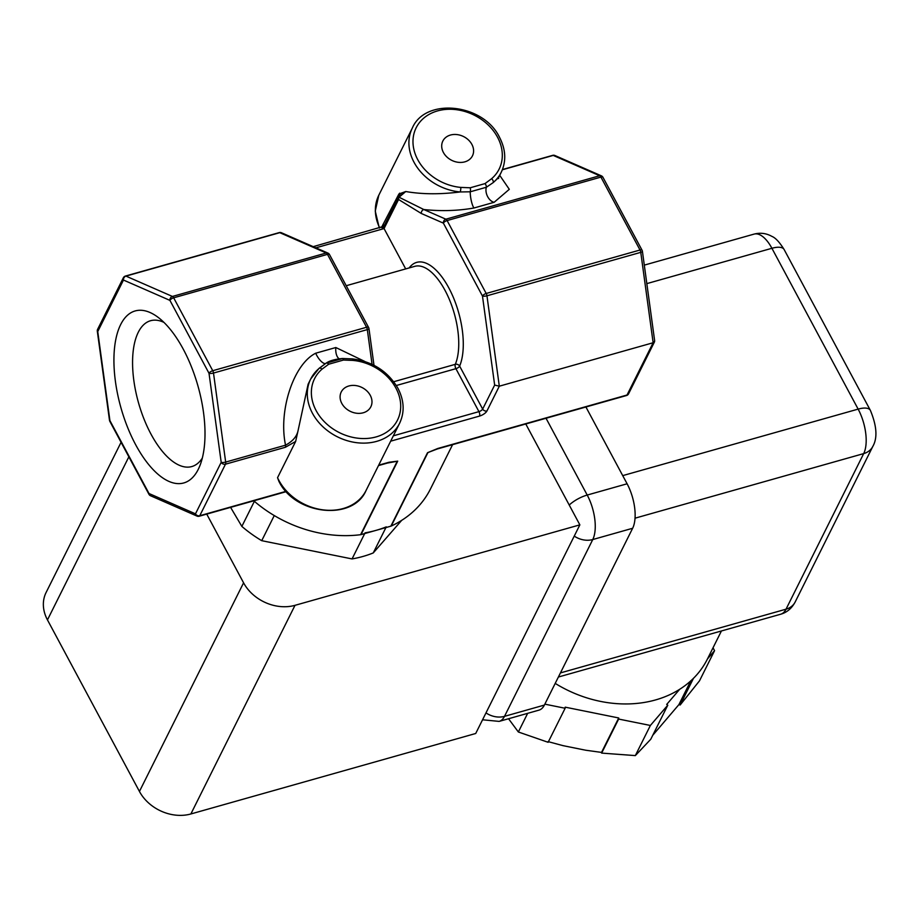 <?xml version="1.0" encoding="UTF-8"?>
<svg xmlns="http://www.w3.org/2000/svg" width="922" height="922" viewBox="0 0 922 922"><rect width="100%" height="100%" fill="white"/><g stroke="black" fill="none" stroke-linecap="round" stroke-linejoin="round"><path stroke-width="1.38" d="M277.545 477.688A49.65 39.842 26.5 0 0 278.893 480.397A49.65 39.842 26.5 0 0 323.691 509.947A49.65 39.842 26.5 0 0 366.046 490.504C353.034 521.368 294.879 515.018 278.824 481.157L277.545 477.688L295.639 441.465L285.347 447.285A3.308 1.487 -105.8 0 0 285.543 445.176C292.539 441.396 296.688 436.659 297.99 430.966L295.639 441.465M491.622 178.695A46.342 37.18 26.5 0 0 497.523 137.182A46.342 37.18 26.5 0 0 437.524 110.917A46.342 37.18 26.5 0 0 417.77 159.713A46.342 37.18 26.5 0 0 460.781 187.408L470.232 187.777L484.995 183.605L491.622 178.695A3.308 1.867 49.3 0 1 493.166 182.625L498.583 177.612L501.188 172.391A49.65 39.842 -153.5 0 1 493.166 182.625L486.355 187.258L470.255 191.799L460.124 191.96A49.65 39.842 -153.5 0 1 414.036 162.284A49.65 39.842 -153.5 0 1 412.33 128.043C425.353 97.179 483.497 103.529 499.563 137.39C505.855 149.652 506.397 161.327 501.188 172.391M322.066 369.123A3.308 1.867 -130.7 0 0 319.024 368.385L319.024 368.385A3.308 1.867 -130.7 0 0 318.747 368.731L326.008 363.222L342.108 358.67A3.308 1.118 87.6 0 1 342.431 358.508L342.431 358.508A3.308 1.118 87.6 0 1 343.445 360.053L328.693 364.225L322.066 369.123A46.342 37.18 26.5 0 0 316.154 410.647A46.342 37.18 26.5 0 0 376.164 436.901A46.342 37.18 26.5 0 0 395.918 388.116A46.342 37.18 26.5 0 0 352.896 360.41A3.308 0.864 -84.7 0 0 352.319 358.889L342.431 358.508C334.94 359.211 329.511 360.756 326.123 363.141L326.123 363.141A3.308 1.752 59.3 0 1 328.693 364.225M443.401 152.476A16.55 13.277 26.5 0 0 458.338 162.318A16.55 13.277 26.5 0 0 472.456 155.841A16.55 13.277 26.5 0 0 471.891 144.42A16.55 13.277 26.5 0 0 456.955 134.577A16.55 13.277 26.5 0 0 442.837 141.054A16.55 13.277 26.5 0 0 443.401 152.476M341.797 403.398A16.55 13.277 26.5 0 0 356.722 413.252A16.55 13.277 26.5 0 0 370.851 406.763A16.55 13.277 26.5 0 0 370.275 395.354A16.55 13.277 26.5 0 0 355.35 385.511A16.55 13.277 26.5 0 0 341.232 391.988A16.55 13.277 26.5 0 0 341.797 403.398M198.276 469.321A89.376 40.015 -105.8 0 0 199.786 465.956A89.376 40.015 -105.8 0 0 157.72 317.053A89.376 40.015 -105.8 0 0 120.667 324.579A89.376 40.015 -105.8 0 0 135.638 444.681A89.376 40.015 -105.8 0 0 198.276 469.321M163.978 322.412A75.777 33.93 -105.8 0 0 150.574 320.718A75.777 33.93 -105.8 0 0 138.277 332.289A75.777 33.93 -105.8 0 0 144.051 419.153A75.777 33.93 -105.8 0 0 191.776 466.567A75.777 33.93 -105.8 0 0 202.31 458.107M366.046 490.504L399.583 423.325A49.65 39.842 -153.5 0 1 357.217 442.756A49.65 39.842 -153.5 0 1 312.431 413.217A49.65 39.842 -153.5 0 1 310.726 378.965L308.121 384.186L297.99 430.966M452.587 444.658L430.493 488.902A117.186 94.021 -153.5 0 1 391.274 526.024A3.308 2.651 -153.5 0 1 390.847 526.174L361.055 534.599A3.308 2.651 -153.5 0 1 360.606 534.691A117.186 94.021 -153.5 0 1 253.792 500.819M360.606 534.691L397.267 461.231L387.413 463.063M325.535 363.498A9.935 3.584 58.4 0 1 315.716 353.207L335.839 347.525L364.858 361.482M434.85 449.706L427.935 452.564L391.274 526.024M378.688 465.172L389.015 462.256L397.716 461.138L361.055 534.599M390.847 526.174L427.52 452.714L437.777 448.484L627.029 395.019L653.133 342.742L640.767 252.351A3.308 0.887 -7.8 0 0 642.415 251.337A3.308 3.308 0 0 0 642.058 250.219L602.965 177.312A3.308 3.308 0 0 0 601.375 175.837A3.308 2.778 -66.4 0 1 602.585 177.012M409.184 267.922A59.584 26.68 74.2 0 1 449.659 289.508A59.584 26.68 74.2 0 1 459.64 366.103L482.667 409.068L494.653 385.073L499.309 386.191L653.133 342.742L654.678 340.99L642.415 251.337M484.995 183.605A3.308 1.752 -120.7 0 1 486.355 187.258A9.935 6.512 -112.8 0 0 494.134 202.298L474.012 207.992C457.831 210.838 441.096 211.357 423.809 209.536L445.879 219.194A3.308 2.778 113.6 0 0 443.378 223.136L421.308 213.478L398.569 199.498A3.308 2.766 -65.6 0 1 399.053 197.227L423.809 209.536A3.308 2.778 -66.4 0 0 421.308 213.478M398.961 196.478A3.308 2.651 26.5 0 0 399.042 196.328L398.892 196.547A3.308 3.308 0 0 0 398.454 197.216A3.308 2.651 -153.5 0 0 398.569 199.498L384.059 228.564L405.692 268.913M381.558 227.354L398.903 194L405.761 191.522C421.942 194.346 440.059 194.496 460.124 191.96A3.308 0.864 95.3 0 0 460.781 187.408M339.215 358.785A9.935 4.99 91.3 0 1 335.839 347.525M399.122 196.363L405.761 191.522L399.053 197.227A3.308 1.429 -130.1 0 1 399.122 196.363A3.308 2.939 63.8 0 0 399.641 193.171M470.232 187.777A3.308 1.118 -92.4 0 1 470.255 191.799A9.935 2.063 -100.4 0 0 474.012 207.992M494.653 385.073L482.471 296.043A3.308 0.887 -7.8 0 0 486.954 295.801L499.309 386.191L486.954 410.947A3.308 2.651 -153.5 0 1 482.667 409.068A3.308 1.302 151.8 0 1 478.944 411.638L455.906 368.673L396.322 385.511M372.073 364.351L367.313 329.603A3.308 0.887 -7.8 0 0 368.973 328.589A3.308 3.308 0 0 0 368.604 327.471L329.511 254.564A3.308 3.308 0 0 0 327.921 253.089A3.308 2.778 -66.4 0 1 329.131 254.265M642.058 250.219A3.308 1.302 -28.2 0 0 640.018 250.012A3.308 1.487 74.2 0 1 640.767 252.351L486.954 295.801A3.308 1.487 74.2 0 0 486.205 293.473A3.308 1.302 -28.2 0 0 482.471 296.043L443.378 223.136A3.308 1.302 -28.2 0 1 447.112 220.554L486.205 293.473L640.018 250.012L600.925 177.105L447.112 220.554A3.308 1.487 74.2 0 0 445.879 219.194L599.692 175.745A3.308 2.778 -66.4 0 1 601.375 175.837L554.906 155.507A3.308 3.308 0 0 0 552.681 155.357A3.308 1.487 74.2 0 1 553.235 155.415A3.308 2.778 -66.4 0 1 554.906 155.507M315.877 247.822L384.059 228.564L384.001 226.328L383.69 227.734L381.731 227.653M313.215 246.658L383.264 226.455A3.308 2.651 -153.5 0 0 383.149 224.161M427.52 452.714A3.308 2.651 26.5 0 0 427.935 452.564L437.247 448.991A3.308 1.487 -105.8 0 0 437.777 448.484M436.694 448.933A3.308 1.487 -105.8 0 0 437.247 448.991L626.499 395.526A3.308 1.487 -105.8 0 0 627.029 395.019A3.308 2.651 -153.5 0 0 628.562 393.821L654.562 341.728M285.347 447.285L225.487 464.192A3.308 1.487 -105.8 0 0 225.671 462.083A3.308 0.887 172.2 0 1 221.199 462.325L209.017 373.295A3.308 0.887 -7.8 0 0 213.501 373.053L225.671 462.083L285.543 445.176C278.214 410.866 293.53 364.19 315.716 353.207M368.604 327.471A3.308 1.302 -28.2 0 0 366.576 327.264A3.308 1.487 -105.8 0 1 367.313 329.603L213.501 373.053A3.308 1.487 -105.8 0 0 212.752 370.713L366.576 327.264L327.483 254.357L173.659 297.806L212.752 370.713A3.308 1.302 -28.2 0 0 209.017 373.295L169.925 300.376A3.308 2.778 -66.4 0 1 172.426 296.446L326.238 252.997A3.308 2.778 -66.4 0 1 327.921 253.089L281.452 232.759A3.308 3.308 0 0 0 279.228 232.609A3.308 1.487 -105.8 0 1 279.781 232.667A3.308 2.778 -66.4 0 1 281.452 232.759M198.679 516.17A3.308 2.778 -66.4 0 1 195.476 513.842L221.199 462.325A3.308 2.651 -153.5 0 0 225.487 464.192L199.763 515.721L286.039 491.345M123.467 280.046A3.308 2.778 -66.4 0 1 125.957 276.116L172.426 296.446A3.308 1.487 -105.8 0 1 173.659 297.806A3.308 1.302 -28.2 0 0 169.925 300.376L123.467 280.046L97.744 331.574L109.914 420.605A3.308 0.887 172.2 0 1 109.488 420.248L97.317 331.217A3.308 0.887 -7.8 0 0 97.744 331.574A3.308 2.651 -153.5 0 1 97.628 329.292L123.352 277.764A3.308 2.651 -153.5 0 0 123.467 280.046M199.221 516.228A3.308 3.308 0 0 1 196.997 516.078L150.528 495.748A3.308 2.778 -66.4 0 1 149.007 493.512L195.476 513.842A3.308 2.651 -153.5 0 0 199.763 515.721A3.308 1.487 74.2 0 1 199.221 516.228L286.293 491.633M389.015 462.256A3.308 1.487 74.2 0 1 388.473 462.763L397.267 461.231A3.308 2.651 26.5 0 0 397.716 461.138M97.478 330.883A3.308 0.887 -7.8 0 0 97.317 331.217A3.308 3.308 0 0 1 97.628 329.292M230.592 507.365L241.852 526.404L254.38 501.314M274.26 515.559L261.721 540.684L352.054 558.928L364.709 533.561M385.915 527.568L373.249 552.935L401.658 520.377M386.272 526.865A115.861 92.949 -153.5 0 1 365.066 532.847M373.249 552.935A115.861 92.949 -153.5 0 1 352.054 558.928M261.721 540.684A115.861 92.949 -153.5 0 1 241.852 526.404M206.735 514.107L243.581 582.819A39.727 31.867 26.5 0 0 295.005 605.328L579.857 524.86L525.77 423.982M579.857 524.86L475.717 733.486L190.877 813.965A39.727 31.867 26.5 0 1 139.441 791.445L47.46 619.907A39.727 31.867 26.5 0 1 46.1 592.5L121.07 442.306M555.217 683.398A112.553 90.298 26.5 0 0 707.393 659.08L721.43 630.971M585.919 406.994L627.098 483.785A33.1 14.821 74.2 0 1 632.642 528.271L544.383 705.076A33.1 14.821 74.2 0 1 539.013 710.124L499.136 721.396A33.1 14.821 74.2 0 0 504.507 716.348A19.858 15.939 -153.5 0 1 485.998 712.902M635.327 755.602L650.367 725.464L667.782 705.18L650.782 739.225L635.327 755.602L601.651 753.101L601.524 752.41L585.608 750.208L562.996 745.644L548.014 741.599M713.029 647.797L714.562 650.667L699.521 680.805L680.159 704.996L678.892 704.627L652.764 735.272M714.562 650.667L707.474 658.93M693.459 678.338L680.159 704.996M650.367 725.464L618.639 719.056L601.651 753.101M544.844 704.154L565.128 708.257L548.129 742.302L518.36 731.987L508.541 718.745M518.36 731.987L527.661 713.34M565.128 708.257L565.198 707.162L618.72 717.973L618.639 719.056M618.72 717.973L601.524 752.41M690.705 680.966L678.892 704.627M667.782 705.18L666.71 704.408L679.652 689.333M326.008 363.222A3.308 1.752 59.3 0 1 326.123 363.141L319.024 368.385L310.726 378.965A49.65 39.842 -153.5 0 1 318.747 368.731M379.299 227.988L375.254 211.115L378.804 195.222A49.65 39.842 26.5 0 0 379.68 227.884M329.511 254.564A3.308 1.302 -28.2 0 0 327.483 254.357A3.308 1.487 -105.8 0 0 326.238 252.997L279.781 232.667L125.957 276.116A3.308 1.487 -105.8 0 0 125.415 276.058L279.228 232.609M390.663 441.177L479.498 416.087A6.615 2.616 151.8 0 0 486.954 410.947M602.965 177.312A3.308 1.302 -28.2 0 0 600.925 177.105A3.308 1.487 74.2 0 0 599.692 175.745L553.235 155.415L502.352 169.786M499.712 175.341L509.301 189.321L494.134 202.298M149.318 494.572A3.308 1.302 -28.2 0 1 148.938 494.273L109.845 421.366A3.308 1.302 -28.2 0 1 109.914 420.605L149.007 493.512A3.308 1.302 -28.2 0 0 148.938 494.273A3.308 3.308 0 0 0 150.528 495.748M393.348 435.818L478.944 411.638A3.308 1.487 -105.8 0 1 479.498 416.087M393.717 381.731L455.307 364.328A56.277 25.194 -105.8 0 0 449.648 300.146A56.277 25.194 -105.8 0 0 414.773 266.343L346.223 285.716M352.896 360.41L343.445 360.053M455.906 368.673A3.308 1.302 151.8 0 0 459.64 366.103A3.308 2.582 -157.3 0 0 455.307 364.328A3.308 1.487 74.2 0 0 455.906 368.673M399.042 196.328A3.308 2.651 26.5 0 0 398.903 194M383.713 226.743L398.454 197.216A3.308 2.651 -153.5 0 1 398.742 196.766M625.946 395.469A3.308 1.487 -105.8 0 0 626.499 395.526A3.308 3.308 0 0 0 628.562 393.821M128.861 456.828L47.46 619.907M243.581 582.819L139.441 791.445M295.005 605.328L190.877 813.965M635.028 518.187L863.695 453.601A33.1 14.821 -105.8 0 0 858.14 409.114L771.91 248.283A33.1 14.821 -105.8 0 0 754.081 234.107L644.305 265.121M622.719 475.625L858.14 409.114A19.858 7.837 -28.2 0 1 870.356 410.336C876.822 425.906 877.652 437.915 872.834 446.386L795.179 601.974C791.779 608.359 786.939 612.45 780.657 614.236A33.1 14.821 -105.8 0 0 786.028 609.188L863.695 453.601A19.858 15.939 26.5 0 0 872.834 446.386M646.829 283.619L771.91 248.283A19.858 7.837 -28.2 0 1 784.115 249.505L870.356 410.336M560.449 672.91L786.028 609.188A19.858 15.939 26.5 0 0 795.179 601.974M627.098 483.785L587.21 495.056A33.1 14.821 74.2 0 1 592.765 539.543L504.507 716.348L544.383 705.076M632.642 528.271L592.765 539.543A19.858 15.939 -153.5 0 1 574.245 536.097M546.031 418.254L587.21 495.056A19.858 7.837 151.8 0 0 569.22 505.026M399.583 423.325C404.793 412.249 404.251 400.586 397.947 388.312C387.932 371.359 372.719 361.551 352.319 358.889M378.804 195.222L412.33 128.043M498.595 177.577L498.606 178.545M373.986 365.296L368.973 328.589M502.444 169.544L552.681 155.357M378.481 465.587L388.473 462.763M125.415 276.058A3.308 3.308 0 0 0 123.352 277.764M109.488 420.248A3.308 3.308 0 0 0 109.845 421.366M558.386 677.025L780.657 614.236M784.115 249.505C779.539 242.175 775.483 237.807 771.944 236.412C766.32 233.254 760.362 232.482 754.081 234.107M482.563 719.782L499.136 721.396"/></g></svg>

